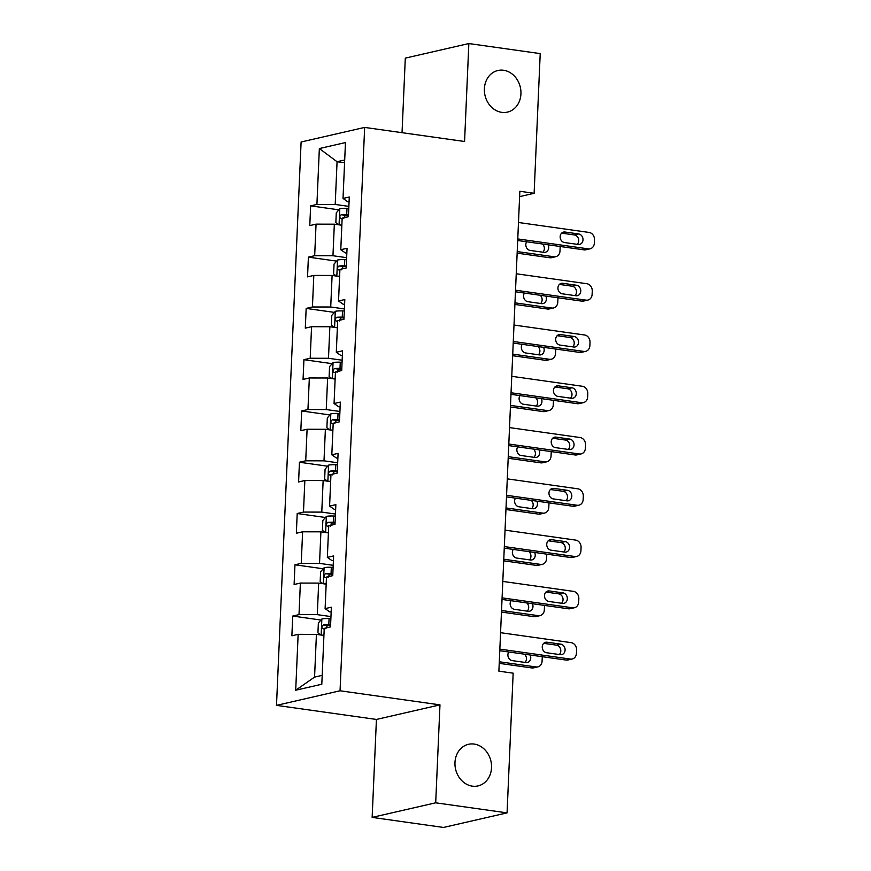 <?xml version="1.0" encoding="UTF-8"?>
<svg xmlns="http://www.w3.org/2000/svg" width="871" height="871" viewBox="0 0 871 871"><rect width="100%" height="100%" fill="white"/><g stroke="black" fill="none" stroke-linecap="round" stroke-linejoin="round"><path stroke-width="1.31" d="M474.162 744.074A21.34 18.117 -102.9 0 1 491.44 764.368A21.34 18.117 -102.9 0 1 478.016 785.914A21.34 18.117 -102.9 0 1 472.332 786.143A21.34 18.117 -102.9 0 1 455.054 765.859A21.34 18.117 -102.9 0 1 468.478 744.313A21.34 18.117 -102.9 0 1 474.162 744.074M503.58 70.268A21.34 18.117 -102.9 0 1 520.858 90.562A21.34 18.117 -102.9 0 1 507.434 112.109A21.34 18.117 -102.9 0 1 501.75 112.348A21.34 18.117 -102.9 0 1 484.472 92.054A21.34 18.117 -102.9 0 1 497.896 70.507A21.34 18.117 -102.9 0 1 503.58 70.268M372.146 817.39L435.696 802.812L439.975 704.868L376.424 719.446L372.146 817.39L443.513 827.45L507.064 812.872L513.161 673.174L498.887 671.171L519.845 191.282L534.119 193.297L540.216 53.61L468.848 43.55L405.298 58.128L402.043 132.686M376.424 719.446L276.499 705.368L301.105 141.995L364.655 127.416L340.049 690.779L276.499 705.368M319.352 148.549L316.913 204.424L310.642 205.861L309.782 225.589L316.053 224.141L314.671 255.704L308.399 257.141L307.539 276.858L313.81 275.421L312.428 306.973L306.167 308.41L305.296 328.138L311.568 326.701L310.196 358.253L303.925 359.69L303.064 379.408L309.336 377.97L307.953 409.522L301.682 410.96L300.822 430.688L307.093 429.251L305.721 460.803L299.45 462.24L298.59 481.957L304.85 480.52L303.478 512.072L297.207 513.509L296.347 533.237L302.618 531.8L301.235 563.352L294.964 564.789L294.104 584.506L300.375 583.069L299.003 614.621L292.732 616.058L291.872 635.786L298.143 634.349L295.705 690.224L321.802 684.236L324.241 628.35L330.512 626.913L331.372 607.196L325.112 608.633L326.483 577.081L332.755 575.644L333.615 555.927L327.344 557.364L328.726 525.801L334.997 524.364L335.858 504.647L329.586 506.084L330.958 474.532L337.229 473.095L338.09 453.366L331.818 454.814L333.201 423.252L339.472 421.814L340.332 402.097L334.061 403.534L335.444 371.982L341.704 370.545L342.564 350.817L336.304 352.265L337.676 320.702L343.947 319.265L344.807 299.548L338.536 300.985L339.919 269.433L346.19 267.996L347.05 248.268L340.779 249.716L342.151 218.153L348.422 216.716L349.282 196.998L343.022 198.436L345.46 142.561L319.352 148.549L337.066 161.734L335.204 204.456L348.879 206.383M325.112 608.633L329.652 611.823L331.165 612.03M330.969 616.581L317.294 614.654L318.666 583.102L326.179 584.158M299.003 614.621L317.294 614.654M300.375 583.069L318.666 583.102M327.344 557.364L331.895 560.543L333.408 560.761M333.201 565.312L319.526 563.385L320.909 531.833L328.411 532.889M301.235 563.352L319.526 563.385M302.618 531.8L320.909 531.833M329.586 506.084L334.137 509.274L335.64 509.481M335.444 514.032L321.769 512.104L323.141 480.552L330.653 481.609M303.478 512.072L321.769 512.104M304.85 480.52L323.141 480.552M331.818 454.814L336.369 457.994L337.883 458.211M337.687 462.762L324.001 460.835L325.384 429.283L332.896 430.339M305.721 460.803L324.001 460.835M307.093 429.251L325.384 429.283M334.061 403.534L338.612 406.724L340.115 406.931M339.919 411.482L326.244 409.555L327.627 378.003L335.128 379.059M307.953 409.522L326.244 409.555M309.336 377.97L327.627 378.003M336.304 352.265L340.844 355.444L342.357 355.662M342.161 360.213L328.487 358.286L329.859 326.734L337.371 327.79M310.196 358.253L328.487 358.286M311.568 326.701L329.859 326.734M338.536 300.985L343.087 304.175L344.6 304.382M344.393 308.933L330.719 307.006L332.101 275.454L339.603 276.51M312.428 306.973L330.719 307.006M313.81 275.421L332.101 275.454M340.779 249.716L345.33 252.895L346.832 253.113M346.636 257.664L332.962 255.736L334.333 224.185L341.846 225.241M314.671 255.704L332.962 255.736M316.053 224.141L334.333 224.185M343.022 198.436L347.562 201.626L349.075 201.832M344.578 162.79L337.066 161.734L344.698 159.981M316.913 204.424L335.204 204.456M435.696 802.812L507.064 812.872M439.975 704.868L340.049 690.779M364.655 127.416L464.57 141.494L468.848 43.55M519.606 196.628L534.119 193.297M323.936 635.438L316.423 634.382L314.562 677.105L322.194 675.352M295.705 690.224L314.562 677.105M298.143 634.349L316.423 634.382M310.642 205.861L338.884 209.846M308.399 257.141L336.642 261.115M306.167 308.41L334.41 312.395M303.925 359.69L332.167 363.664M301.682 410.96L329.924 414.944M299.45 462.24L327.692 466.214M297.207 513.509L325.449 517.494M294.964 564.789L323.206 568.763M292.732 616.058L320.974 620.043M518.485 222.497L589.068 232.437A6.674 5.662 77.1 0 1 594.501 239.819L594.349 243.107A6.674 5.662 77.1 0 1 590.135 248.801A6.674 5.662 77.1 0 1 588.361 248.877L517.766 238.926M517.69 240.505L584.06 249.857L588.361 248.877M578.671 233.951A5.335 4.529 -102.9 0 1 582.982 239.024A5.335 4.529 -102.9 0 1 579.629 244.413A5.335 4.529 -102.9 0 1 578.213 244.468L564.506 242.541A5.335 4.529 -102.9 0 1 560.184 237.467A5.335 4.529 -102.9 0 1 563.537 232.078A5.335 4.529 -102.9 0 1 564.963 232.024L578.671 233.951L574.37 234.941A5.335 4.529 -102.9 0 1 578.442 238.752A5.335 4.529 -102.9 0 1 577.244 244.337M561.632 233.145L574.37 234.941M590.135 248.801L585.845 249.792A6.674 5.662 -102.9 0 1 584.06 249.857M340.158 225.001A8.841 1.448 2.5 0 1 341.868 224.838M517.145 253.156L549.71 257.74A6.674 5.662 -102.9 0 0 551.485 257.674L555.785 256.684A6.674 5.662 77.1 0 0 559.999 250.99L560.14 247.702A6.674 5.662 77.1 0 0 560.097 246.482M555.785 256.684A6.674 5.662 77.1 0 1 554 256.76L517.211 251.577M338.623 224.783L335.847 222.671L336.271 212.818L339.853 208.735A8.841 1.448 2.5 0 1 346.985 208.365L348.792 208.43M542.894 252.22A5.335 4.529 77.1 0 0 542.448 244M348.509 214.68L346.712 214.614A8.841 1.448 -177.5 0 0 341.225 214.734C339.374 216.291 339.32 217.608 341.051 218.686A8.841 1.448 2.5 0 1 342.14 218.599M343.707 218.534L345.33 215.322A4.497 0.74 2.5 0 1 346.887 215.322L348.487 215.387M526.672 241.779A5.335 4.529 77.1 0 0 526.258 247.114A5.335 4.529 77.1 0 0 530.156 250.423L543.852 252.35A5.335 4.529 77.1 0 0 545.279 252.296A5.335 4.529 77.1 0 0 548.055 244.784M516.242 273.766L586.836 283.717A6.674 5.662 77.1 0 1 592.258 291.099L592.117 294.387A6.674 5.662 77.1 0 1 587.892 300.081A6.674 5.662 77.1 0 1 586.118 300.147L515.523 290.206M515.458 291.785L581.828 301.137L586.118 300.147M576.428 285.231A5.335 4.529 -102.9 0 1 580.75 290.304A5.335 4.529 -102.9 0 1 577.397 295.683A5.335 4.529 -102.9 0 1 575.971 295.748L562.263 293.81A5.335 4.529 -102.9 0 1 557.952 288.747A5.335 4.529 -102.9 0 1 561.305 283.358A5.335 4.529 -102.9 0 1 562.72 283.293L576.428 285.231L572.138 286.211A5.335 4.529 -102.9 0 1 576.199 290.021A5.335 4.529 -102.9 0 1 575.012 295.607M559.389 284.414L572.138 286.211M587.892 300.081L583.603 301.061A6.674 5.662 -102.9 0 1 581.828 301.137M513.999 325.046L584.593 334.997A6.674 5.662 77.1 0 1 590.015 342.368L589.874 345.656A6.674 5.662 77.1 0 1 585.66 351.351A6.674 5.662 77.1 0 1 583.875 351.427L513.28 341.476M513.215 343.054L579.585 352.407L583.875 351.427M574.185 336.5A5.335 4.529 -102.9 0 1 578.507 341.574A5.335 4.529 -102.9 0 1 575.154 346.963A5.335 4.529 -102.9 0 1 573.728 347.017L560.031 345.09A5.335 4.529 -102.9 0 1 555.709 340.017A5.335 4.529 -102.9 0 1 559.062 334.627A5.335 4.529 -102.9 0 1 560.489 334.573L574.185 336.5L569.895 337.491A5.335 4.529 -102.9 0 1 573.967 341.301A5.335 4.529 -102.9 0 1 572.77 346.887M557.157 335.694L569.895 337.491M585.66 351.351L581.36 352.341A6.674 5.662 -102.9 0 1 579.585 352.407M337.915 276.27A8.841 1.448 2.5 0 1 339.625 276.118M514.903 304.425L547.467 309.02A6.674 5.662 -102.9 0 0 549.253 308.944L553.542 307.964A6.674 5.662 77.1 0 0 557.767 302.259L557.908 298.982A6.674 5.662 77.1 0 0 557.865 297.762M553.542 307.964A6.674 5.662 77.1 0 1 551.768 308.029L514.968 302.847M336.38 276.053L333.604 273.951L334.039 264.087L337.61 260.015A8.841 1.448 2.5 0 1 344.753 259.645L346.549 259.71M540.662 303.489A5.335 4.529 77.1 0 0 540.216 295.269M346.277 265.949L344.481 265.884A8.841 1.448 -177.5 0 0 338.982 266.014C337.131 267.56 337.077 268.878 338.808 269.956A8.841 1.448 2.5 0 1 339.897 269.868M341.465 269.803L343.087 266.591A4.497 0.74 2.5 0 1 344.644 266.602L346.244 266.657M524.429 293.048A5.335 4.529 77.1 0 0 524.026 298.394A5.335 4.529 77.1 0 0 527.913 301.693L541.62 303.631A5.335 4.529 77.1 0 0 543.036 303.565A5.335 4.529 77.1 0 0 545.812 296.064M335.683 327.55A8.841 1.448 2.5 0 1 337.382 327.387M512.66 355.706L545.235 360.289A6.674 5.662 -102.9 0 0 547.01 360.224L551.31 359.233A6.674 5.662 77.1 0 0 555.524 353.539L555.665 350.251A6.674 5.662 77.1 0 0 555.622 349.031M551.31 359.233A6.674 5.662 77.1 0 1 549.525 359.309L512.736 354.127M334.137 327.333L331.361 325.221L331.797 315.367L335.379 311.285A8.841 1.448 2.5 0 1 342.51 310.914L344.306 310.98M538.42 354.769A5.335 4.529 77.1 0 0 537.973 346.549M344.034 317.229L342.238 317.164A8.841 1.448 -177.5 0 0 336.739 317.284C334.9 318.84 334.834 320.158 336.565 321.236A8.841 1.448 2.5 0 1 337.654 321.149M339.233 321.083L340.855 317.871A4.497 0.74 2.5 0 1 342.401 317.882L344.001 317.937M522.186 344.328A5.335 4.529 77.1 0 0 521.783 349.663A5.335 4.529 77.1 0 0 525.681 352.973L539.378 354.9A5.335 4.529 77.1 0 0 540.804 354.845A5.335 4.529 77.1 0 0 543.569 347.333M511.767 376.316L582.361 386.267A6.674 5.662 77.1 0 1 587.783 393.648L587.642 396.936A6.674 5.662 77.1 0 1 583.418 402.631A6.674 5.662 77.1 0 1 581.643 402.707L511.048 392.756M510.972 394.334L577.342 403.687L581.643 402.707M571.953 387.78A5.335 4.529 -102.9 0 1 576.264 392.854A5.335 4.529 -102.9 0 1 572.911 398.232A5.335 4.529 -102.9 0 1 571.496 398.297L557.788 396.359A5.335 4.529 -102.9 0 1 553.466 391.297A5.335 4.529 -102.9 0 1 556.83 385.907A5.335 4.529 -102.9 0 1 558.246 385.842L571.953 387.78L567.652 388.76A5.335 4.529 -102.9 0 1 571.724 392.571A5.335 4.529 -102.9 0 1 570.527 398.156M554.914 386.964L567.652 388.76M583.418 402.631L579.128 403.611A6.674 5.662 -102.9 0 1 577.342 403.687M509.524 427.596L580.119 437.547A6.674 5.662 77.1 0 1 585.541 444.918L585.399 448.206A6.674 5.662 77.1 0 1 581.175 453.9A6.674 5.662 77.1 0 1 579.4 453.976L508.806 444.025M508.74 445.604L575.11 454.967L579.4 453.976M569.71 439.049A5.335 4.529 -102.9 0 1 574.033 444.123A5.335 4.529 -102.9 0 1 570.679 449.512A5.335 4.529 -102.9 0 1 569.253 449.567L555.546 447.64A5.335 4.529 -102.9 0 1 551.234 442.566A5.335 4.529 -102.9 0 1 554.587 437.177A5.335 4.529 -102.9 0 1 556.014 437.122L569.71 439.049L565.421 440.04A5.335 4.529 -102.9 0 1 569.492 443.851A5.335 4.529 -102.9 0 1 568.295 449.436M552.671 438.244L565.421 440.04M581.175 453.9L576.885 454.891A6.674 5.662 -102.9 0 1 575.11 454.967M507.281 478.865L577.876 488.816A6.674 5.662 77.1 0 1 583.298 496.198L583.156 499.486A6.674 5.662 77.1 0 1 578.943 505.18A6.674 5.662 77.1 0 1 577.157 505.256L506.574 495.305M506.497 496.884L572.868 506.236L577.157 505.256M567.478 490.329A5.335 4.529 -102.9 0 1 571.79 495.403A5.335 4.529 -102.9 0 1 568.436 500.781A5.335 4.529 -102.9 0 1 567.01 500.847L553.314 498.909A5.335 4.529 -102.9 0 1 548.991 493.846A5.335 4.529 -102.9 0 1 552.345 488.457A5.335 4.529 -102.9 0 1 553.771 488.391L567.478 490.329L563.178 491.309A5.335 4.529 -102.9 0 1 567.25 495.131A5.335 4.529 -102.9 0 1 566.052 500.705M550.439 489.513L563.178 491.309M578.943 505.18L574.642 506.16A6.674 5.662 -102.9 0 1 572.868 506.236M333.441 378.82A8.841 1.448 2.5 0 1 335.15 378.667M510.428 406.975L542.992 411.569A6.674 5.662 -102.9 0 0 544.778 411.493L549.068 410.513A6.674 5.662 77.1 0 0 553.281 404.808L553.433 401.531A6.674 5.662 77.1 0 0 553.39 400.312M549.068 410.513A6.674 5.662 77.1 0 1 547.293 410.579L510.493 405.396M331.905 378.602L329.129 376.501L329.554 366.637L333.136 362.565A8.841 1.448 2.5 0 1 340.267 362.194L342.074 362.26M536.177 406.038A5.335 4.529 77.1 0 0 535.73 397.818M341.802 368.498L339.995 368.433A8.841 1.448 -177.5 0 0 334.508 368.564C332.657 370.11 332.602 371.427 334.333 372.505A8.841 1.448 2.5 0 1 335.422 372.418M336.99 372.353L338.612 369.141A4.497 0.74 2.5 0 1 340.169 369.152L341.77 369.206M519.954 395.597A5.335 4.529 77.1 0 0 519.552 400.943A5.335 4.529 77.1 0 0 523.438 404.242L537.135 406.18A5.335 4.529 77.1 0 0 538.561 406.115A5.335 4.529 77.1 0 0 541.337 398.613M331.209 430.1A8.841 1.448 2.5 0 1 332.907 429.936M508.185 458.255L540.76 462.839A6.674 5.662 -102.9 0 0 542.535 462.773L546.825 461.782A6.674 5.662 77.1 0 0 551.049 456.088L551.191 452.8A6.674 5.662 77.1 0 0 551.147 451.581M546.825 461.782A6.674 5.662 77.1 0 1 545.05 461.859L508.25 456.676M329.663 429.882L326.886 427.77L327.322 417.917L330.893 413.834A8.841 1.448 2.5 0 1 338.035 413.464L339.832 413.529M533.945 457.319A5.335 4.529 77.1 0 0 533.498 449.098M339.559 419.778L337.763 419.713A8.841 1.448 -177.5 0 0 332.265 419.833C330.414 421.39 330.359 422.707 332.091 423.785A8.841 1.448 2.5 0 1 333.179 423.698M334.747 423.633L336.369 420.421A4.497 0.74 2.5 0 1 337.926 420.432L339.527 420.486M517.712 446.877A5.335 4.529 77.1 0 0 517.309 452.212A5.335 4.529 77.1 0 0 521.196 455.522L534.903 457.449A5.335 4.529 77.1 0 0 536.329 457.395A5.335 4.529 77.1 0 0 539.095 449.882M328.966 481.369A8.841 1.448 2.5 0 1 330.675 481.217M505.953 509.524L538.518 514.119A6.674 5.662 -102.9 0 0 540.292 514.042L544.593 513.063A6.674 5.662 77.1 0 0 548.806 507.368L548.948 504.08A6.674 5.662 77.1 0 0 548.904 502.861M544.593 513.063A6.674 5.662 77.1 0 1 542.807 513.128L506.018 507.945M327.431 481.162L324.643 479.05L325.079 469.186L328.661 465.114A8.841 1.448 2.5 0 1 335.792 464.744L337.589 464.809M531.702 508.588A5.335 4.529 77.1 0 0 531.256 500.368M337.317 471.048L335.52 470.982A8.841 1.448 -177.5 0 0 330.022 471.113C328.182 472.659 328.117 473.976 329.859 475.054A8.841 1.448 2.5 0 1 330.947 474.967M332.515 474.902L334.137 471.69A4.497 0.74 2.5 0 1 335.694 471.701L337.295 471.755M515.469 498.147A5.335 4.529 77.1 0 0 515.066 503.492A5.335 4.529 77.1 0 0 518.964 506.791L532.66 508.729A5.335 4.529 77.1 0 0 534.086 508.664A5.335 4.529 77.1 0 0 536.863 501.163M505.049 530.145L575.644 540.096A6.674 5.662 77.1 0 1 581.066 547.467L580.924 550.755A6.674 5.662 77.1 0 1 576.7 556.449A6.674 5.662 77.1 0 1 574.925 556.525L504.331 546.574M504.265 548.153L570.625 557.516L574.925 556.525M565.235 541.599A5.335 4.529 -102.9 0 1 569.558 546.672A5.335 4.529 -102.9 0 1 566.194 552.062A5.335 4.529 -102.9 0 1 564.778 552.116L551.071 550.189A5.335 4.529 -102.9 0 1 546.759 545.115A5.335 4.529 -102.9 0 1 550.113 539.726A5.335 4.529 -102.9 0 1 551.528 539.672L565.235 541.599L560.946 542.589A5.335 4.529 -102.9 0 1 565.007 546.4A5.335 4.529 -102.9 0 1 563.82 551.985M548.197 540.793L560.946 542.589M576.7 556.449L572.41 557.44A6.674 5.662 -102.9 0 1 570.625 557.516M326.723 532.649A8.841 1.448 2.5 0 1 328.432 532.486M503.71 560.804L536.275 565.388A6.674 5.662 -102.9 0 0 538.06 565.323L542.35 564.332A6.674 5.662 77.1 0 0 546.563 558.638L546.716 555.35A6.674 5.662 77.1 0 0 546.672 554.13M542.35 564.332A6.674 5.662 77.1 0 1 540.575 564.408L503.776 559.226M325.188 532.431L322.412 530.319L322.836 520.466L326.418 516.383A8.841 1.448 2.5 0 1 333.549 516.013L335.357 516.078M529.459 559.868A5.335 4.529 77.1 0 0 529.024 551.648M335.085 522.328L333.277 522.262A8.841 1.448 -177.5 0 0 327.79 522.382C325.939 523.939 325.885 525.257 327.616 526.334A8.841 1.448 2.5 0 1 328.705 526.247M330.272 526.182L331.895 522.97A4.497 0.74 2.5 0 1 333.451 522.981L335.052 523.036M513.237 549.427A5.335 4.529 77.1 0 0 512.834 554.762A5.335 4.529 77.1 0 0 516.721 558.071L530.428 559.999A5.335 4.529 77.1 0 0 531.843 559.944A5.335 4.529 77.1 0 0 534.62 552.432M502.807 581.414L573.401 591.365A6.674 5.662 77.1 0 1 578.823 598.747L578.682 602.035A6.674 5.662 77.1 0 1 574.468 607.729A6.674 5.662 77.1 0 1 572.683 607.806L502.088 597.854M502.023 599.433L568.393 608.785L572.683 607.806M562.993 592.879A5.335 4.529 -102.9 0 1 567.315 597.952A5.335 4.529 -102.9 0 1 563.962 603.331A5.335 4.529 -102.9 0 1 562.535 603.396L548.839 601.458A5.335 4.529 -102.9 0 1 544.517 596.395A5.335 4.529 -102.9 0 1 547.87 591.006A5.335 4.529 -102.9 0 1 549.296 590.941L562.993 592.879L558.703 593.859A5.335 4.529 -102.9 0 1 562.775 597.68A5.335 4.529 -102.9 0 1 561.577 603.255M545.965 592.062L558.703 593.859M574.468 607.729L570.167 608.709A6.674 5.662 -102.9 0 1 568.393 608.785M324.491 583.918A8.841 1.448 2.5 0 1 326.19 583.766M501.467 612.073L534.043 616.668A6.674 5.662 -102.9 0 0 535.817 616.592L540.107 615.612A6.674 5.662 77.1 0 0 544.331 609.918L544.473 606.63A6.674 5.662 77.1 0 0 544.429 605.41M540.107 615.612A6.674 5.662 77.1 0 1 538.332 615.677L501.544 610.495M322.945 583.712L320.169 581.599L320.604 571.735L324.186 567.663A8.841 1.448 2.5 0 1 331.318 567.293L333.114 567.359M527.227 611.137A5.335 4.529 77.1 0 0 526.781 602.917M332.842 573.597L331.045 573.532A8.841 1.448 -177.5 0 0 325.547 573.662C323.696 575.208 323.642 576.526 325.373 577.604A8.841 1.448 2.5 0 1 326.462 577.517M328.04 577.451L329.652 574.239A4.497 0.74 2.5 0 1 331.209 574.25L332.809 574.305M510.994 600.696A5.335 4.529 77.1 0 0 510.591 606.042A5.335 4.529 77.1 0 0 514.478 609.341L528.185 611.279A5.335 4.529 77.1 0 0 529.612 611.213A5.335 4.529 77.1 0 0 532.377 603.712M500.575 632.694L571.169 642.646A6.674 5.662 77.1 0 1 576.591 650.016L576.439 653.304A6.674 5.662 77.1 0 1 572.225 658.999A6.674 5.662 77.1 0 1 570.451 659.075L499.856 649.124M499.78 650.713L566.15 660.066L570.451 659.075M560.761 644.148A5.335 4.529 -102.9 0 1 565.072 649.222A5.335 4.529 -102.9 0 1 561.719 654.611A5.335 4.529 -102.9 0 1 560.303 654.665L546.596 652.738A5.335 4.529 -102.9 0 1 542.274 647.665A5.335 4.529 -102.9 0 1 545.627 642.275A5.335 4.529 -102.9 0 1 547.053 642.221L560.761 644.148L556.46 645.139A5.335 4.529 -102.9 0 1 560.532 648.949A5.335 4.529 -102.9 0 1 559.334 654.535M543.722 643.342L556.46 645.139M572.225 658.999L567.936 659.989A6.674 5.662 -102.9 0 1 566.15 660.066M322.248 635.199A8.841 1.448 2.5 0 1 323.958 635.035M499.235 663.354L531.8 667.937A6.674 5.662 -102.9 0 0 533.575 667.872L537.875 666.881A6.674 5.662 77.1 0 0 542.089 661.187L542.23 657.899A6.674 5.662 77.1 0 0 542.187 656.68M537.875 666.881A6.674 5.662 77.1 0 1 536.09 666.957L499.301 661.775M320.713 634.981L317.937 632.869L318.361 623.015L321.943 618.943A8.841 1.448 2.5 0 1 329.075 618.562L330.882 618.628M524.984 662.417A5.335 4.529 77.1 0 0 524.538 654.197M330.599 624.877L328.803 624.812A8.841 1.448 -177.5 0 0 323.315 624.943C321.464 626.489 321.41 627.806 323.141 628.884A8.841 1.448 2.5 0 1 324.23 628.797M325.798 628.731L327.42 625.52A4.497 0.74 2.5 0 1 328.977 625.53L330.577 625.585M508.762 651.976A5.335 4.529 77.1 0 0 508.348 657.311A5.335 4.529 77.1 0 0 512.246 660.621L525.942 662.548A5.335 4.529 77.1 0 0 527.369 662.493A5.335 4.529 77.1 0 0 530.145 654.981M564.963 232.024L562.231 232.644M554 256.76L549.71 257.74M339.766 208.844L339.059 224.849M346.985 208.365L346.712 214.614M345.33 215.322L341.225 214.734M562.72 283.293L559.999 283.924M560.489 334.573L557.756 335.193M551.768 308.029L547.467 309.02M337.523 260.113L336.827 276.118M344.753 259.645L344.481 265.884M343.087 266.591L338.982 266.014M549.525 359.309L545.235 360.289M335.281 311.393L334.584 327.398M342.51 310.914L342.238 317.164M340.855 317.871L336.739 317.284M558.246 385.842L555.524 386.474M556.014 437.122L553.281 437.743M553.771 488.391L551.038 489.023M547.293 410.579L542.992 411.569M333.049 362.663L332.352 378.667M340.267 362.194L339.995 368.433M338.612 369.141L334.508 368.564M545.05 461.859L540.76 462.839M330.806 413.943L330.109 429.947M338.035 413.464L337.763 419.713M336.369 420.421L332.265 419.833M542.807 513.128L538.518 514.119M328.574 465.212L327.866 481.217M335.792 464.744L335.52 470.982M334.137 471.69L330.022 471.113M551.528 539.672L548.806 540.292M540.575 564.408L536.275 565.388M326.331 516.492L325.634 532.497M333.549 516.013L333.277 522.262M331.895 522.97L327.79 522.382M549.296 590.941L546.563 591.572M538.332 615.677L534.043 616.668M324.088 567.761L323.391 583.766M331.318 567.293L331.045 573.532M329.652 574.239L325.547 573.662M547.053 642.221L544.321 642.842M536.09 666.957L531.8 667.937M321.856 619.041L321.149 635.046M329.075 618.562L328.803 624.812M327.42 625.52L323.315 624.943"/></g></svg>
